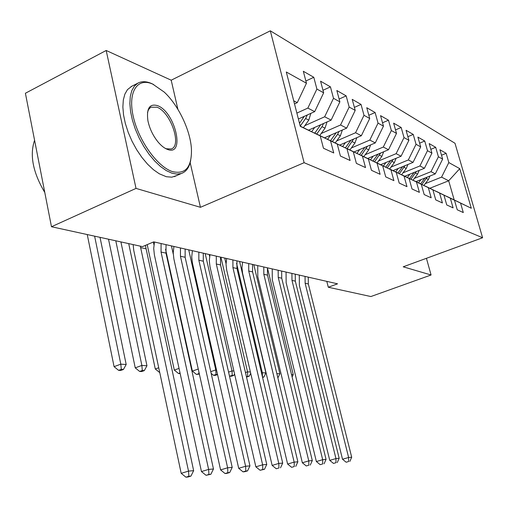<?xml version="1.0" encoding="UTF-8"?>
<svg xmlns="http://www.w3.org/2000/svg" width="508" height="508" viewBox="0 0 508 508"><rect width="100%" height="100%" fill="white"/><g stroke="black" fill="none" stroke-linecap="round" stroke-linejoin="round"><path stroke-width="0.76" d="M177.895 109.328L171.196 80.201L106.185 50.476L25.4 93.25L51.473 226.733L142.475 246.628L153.746 241.859L337.553 283.826L328.301 287.242L370.872 296.545L431.076 274.987L426.434 258.305M171.196 80.201L270.32 30.817L454.99 143.262L482.6 237.75L304.114 162.7L270.32 30.817M429.844 188.252L448.685 180.797L459.753 168.656L448.824 162.566L446.151 153.327L439.934 149.758L442.633 159.118L438.41 156.762L435.693 147.32L429.184 143.58L431.921 153.149L427.488 150.679L424.732 141.021L417.906 137.103L420.688 146.888L416.039 144.297L413.239 134.423L406.07 130.302L408.896 140.316L404.012 137.592L401.174 127.489L393.637 123.158L396.5 133.407L391.363 130.55L388.48 120.193L380.549 115.64L383.457 126.143L378.047 123.127L375.12 112.522L366.757 107.715L369.71 118.485L364.001 115.303L361.036 104.426L352.209 99.358L355.206 110.401L349.18 107.042L346.164 95.885L336.842 90.526L339.877 101.86L333.502 98.304L330.441 86.855L320.573 81.178L323.653 92.818L316.897 89.052L313.792 77.286L303.327 71.272L306.451 83.236L297.263 102.635L293.713 100.806M459.753 168.656L471.297 208.255L447.065 196.571M306.451 83.236L286.29 71.996L300.291 126.352L320.231 135.903L323.456 148.228L333.743 152.965L330.549 140.849L337.229 144.043L340.404 156.026L350.101 160.49L346.958 148.704L353.25 151.721L356.381 163.379L365.531 167.589L362.433 156.115L368.383 158.966L371.456 170.313L380.105 174.295L377.057 163.119L382.683 165.818L385.718 176.873L393.903 180.638L390.9 169.748L396.234 172.301L399.218 183.083L406.978 186.658L404.025 176.035L409.086 178.454L412.02 188.976L419.392 192.367L416.477 181.997L421.291 184.302L424.18 194.57L431.184 197.79L428.32 187.668L432.892 189.859L435.743 199.885L442.411 202.952L439.585 193.065L443.941 195.155L446.748 204.953L453.104 207.874L450.323 198.209L454.476 200.196L457.238 209.779L463.302 212.566L460.565 203.111M296.875 113.081L307.842 108.096L314.687 111.633L298.393 118.986M316.897 89.052L307.842 108.096M323.653 92.818L314.687 111.633M300.234 126.143L320.231 135.903M304.844 125.641L324.663 116.783L331.127 120.117L308.515 130.162M333.502 98.304L324.663 116.783M339.877 101.86L331.127 120.117M330.549 140.849L314.166 132.931M314.293 132.874L337.229 144.043M321.196 133.496L340.55 124.981L346.659 128.137L324.523 137.82M349.18 107.042L340.55 124.981M355.206 110.401L346.659 128.137M346.958 148.704L330.905 140.945M331.019 140.894L353.25 151.721M336.671 140.938L355.568 132.734L361.353 135.725L339.681 145.072M364.001 115.303L355.568 132.734M369.71 118.485L361.353 135.725M362.433 156.115L346.704 148.507M346.818 148.463L368.383 158.966M351.326 147.987L369.805 140.081L375.285 142.913L354.057 151.943M378.047 123.127L369.805 140.081M383.457 126.143L375.285 142.913M377.057 163.119L361.645 155.664M361.747 155.619L382.683 165.818M365.233 154.68L383.299 147.047L388.506 149.739L367.703 158.477M391.363 130.55L383.299 147.047M396.5 133.407L388.506 149.739M390.9 169.748L375.793 162.439M375.888 162.395L396.234 172.301M378.447 161.036L396.126 153.67L401.072 156.223L380.67 164.687M404.012 137.592L396.126 153.67M408.896 140.316L401.072 156.223M404.025 176.035L389.204 168.859M389.299 168.821L409.086 178.454M391.014 167.088L408.318 159.963L413.029 162.395L393.014 170.599M416.039 144.297L408.318 159.963M420.688 146.888L413.029 162.395M416.477 181.997L401.942 174.962M402.031 174.923L421.291 184.302M402.99 172.853L419.932 165.957L424.421 168.275L404.774 176.238M427.488 150.679L419.932 165.957M431.921 153.149L424.421 168.275M428.32 187.668L414.058 180.759M414.141 180.727L432.892 189.859M414.401 178.359L431 171.672L435.286 173.882L416.001 181.616M438.41 156.762L431 171.672M442.633 159.118L435.286 173.882M439.585 193.065L425.59 186.284M425.666 186.252L443.941 195.155M425.304 183.61L441.566 177.127L448.685 180.797L454.196 199.923L447.142 196.539M448.824 162.566L441.566 177.127M450.323 198.209L436.575 191.548M436.651 191.516L454.476 200.196M106.185 50.476L136.023 188.404L51.473 226.733M482.6 237.75L403.206 266.808L431.076 274.987M136.023 188.404L200.438 207.308L304.114 162.7M326.803 281.369L328.301 287.242M294.507 103.905L297.263 102.635M471.297 208.255L454.196 199.923M200.438 207.308L190.17 162.674M446.151 153.327L441.509 155.219M435.693 147.32L430.828 149.327M424.732 141.021L419.627 143.154M413.239 134.423L407.873 136.69M401.174 127.489L395.516 129.902M388.48 120.193L382.524 122.777M375.12 112.522L368.833 115.278M361.036 104.426L354.387 107.385M346.164 95.885L339.128 99.066M330.441 86.855L322.98 90.278M313.792 77.286L305.867 80.994M308.254 277.133L308.337 283.959L351.695 457.232L348.621 457.492L348.609 461.531L346.17 462.236L348.609 461.531M305.06 276.403L305.137 283.267L348.621 457.492L342.519 459.257L299.383 285.426L299.288 275.088M342.519 459.257L346.17 462.236M349.847 461.423L351.695 457.232M420.954 179.635L418.548 182.836M429.946 176.028L428.415 179.483L423.907 185.458M424.98 178.016L420.599 183.839M421.888 184.468L427.234 177.114M291.509 374.504L293.249 374.612L267.43 267.887M292.113 376.987L293.249 374.612M295.256 274.168L295.326 281.14L339.173 458.299L335.953 458.572L335.966 462.705L333.483 463.417L335.966 462.705M291.916 273.406L291.986 280.416L335.953 458.572L329.749 460.375L286.137 282.632L286.055 272.066M329.749 460.375L333.483 463.417M337.255 462.585L339.173 458.299M281.667 271.062L281.73 278.194L326.06 459.41L322.682 459.702L322.72 463.925L320.192 464.661L322.72 463.925M278.168 270.262L278.232 277.438L322.682 459.702L316.37 461.543L272.288 279.711L272.218 268.91M316.37 461.543L320.192 464.661M324.072 463.804L326.06 459.41M409.854 174.181L407.378 177.489M419.189 170.396L417.589 174.111L412.991 180.238M414.071 172.472L409.524 178.543M410.877 179.203L416.395 171.533M276.847 373.621L279.889 373.799L253.803 264.7M277.946 377.793L279.889 373.799M398.221 168.466L395.675 171.888M407.911 164.497L406.254 168.478L401.561 174.771M402.647 166.656L397.929 172.993M399.339 173.685L405.035 165.671M236.569 263.29L262.319 372.739L265.913 372.955L239.592 261.455M262.585 377.482L263.906 377.038L262.458 376.961M261.531 373.005L262.319 372.739L262.465 376.961M263.906 377.038L265.913 372.955M152.787 84.144C137.585 77.14 127.718 91.573 133.16 116.059C138.379 140.462 157.512 166.98 172.517 171.621C185.515 174.606 191.827 167.183 191.446 149.352C190.576 130.715 178.562 105.296 164.167 92.037L152.787 84.144M190.678 160.445C189.313 167.488 186.144 171.856 181.178 173.565L176.778 174.104L171.812 173.152L166.256 170.586L160.458 166.478L154.629 160.947L148.99 154.178L143.751 146.406L139.122 137.928L135.287 129.057L132.404 120.142L130.569 111.531L129.858 103.556L130.277 96.507L131.801 90.64L134.36 86.15L137.827 83.185C141.694 81.102 146.291 81.229 151.625 83.553L153.695 84.569M157.645 105.683C175.279 112.071 185.534 156.623 167.507 149.422C164.509 148.311 161.455 145.948 158.337 142.342C153.054 135.909 149.574 128.67 147.892 120.625C146.348 108.331 149.6 103.353 157.645 105.683M164.954 148.184L166.319 148.774L171.215 148.971C182.251 145.898 170.65 112.008 156.953 107.207L150.73 107.22L148.571 109.518L147.479 112.598M44.774 192.437C32.918 172.428 29.521 155.035 34.582 140.259M176.752 175.558L171.831 177.171L166.332 176.721L159.264 173.774L153.441 169.697L147.593 164.205L141.935 157.474L136.69 149.739L132.067 141.294L128.238 132.461L125.368 123.577L123.552 114.992L122.866 107.029L123.317 99.987L124.879 94.12L127.47 89.624L131.87 86.195M267.443 267.818L267.5 275.114L312.306 460.578L308.762 460.883L308.832 465.214L306.261 465.957L308.832 465.214M263.785 266.979L263.836 274.32L308.762 460.883L302.343 462.769L257.797 276.65L257.74 265.601M302.343 462.769L306.261 465.957M310.248 465.08L312.306 460.578M252.546 264.414L252.59 271.882L297.879 461.81L294.157 462.128L294.253 466.56L291.636 467.322L294.253 466.56M248.71 263.538L248.755 271.05L294.157 462.128L287.617 464.052L242.614 273.45L241.96 267.843L242.576 262.141M287.617 464.052L291.636 467.322M295.739 466.42L297.879 461.81M386.01 162.471L383.394 166.014M396.088 158.293L394.36 162.573L389.617 168.974M390.665 160.541L385.756 167.17M387.242 167.9L393.122 159.525M220.916 257.194L247.529 371.843L250.406 372.015M224.739 258.064L226.041 263.658M246.513 377.05L249.206 376.244L246.412 376.606M245.472 372.548L247.529 371.843L247.701 376.161M249.206 376.244L250.698 373.259M373.19 156.172L370.491 159.842M383.667 151.771L381.883 156.375L377.038 162.947M378.079 154.121L372.98 161.061M374.536 161.823L380.613 153.054M205.194 253.6L232.029 370.904L233.902 371.018M209.194 254.514L209.639 256.445M231.375 376.257L233.813 375.418L232.232 375.329L229.794 376.174L231.375 376.257M228.575 372.097L232.029 370.904L232.232 375.329M229.432 375.876L229.794 376.174M233.813 375.418L234.569 373.926M236.925 260.845L236.957 268.491L282.708 463.099L278.797 463.429L278.93 467.976L276.263 468.757L278.93 467.976M232.905 259.931L232.931 267.621L278.797 463.429L272.142 465.404L226.689 270.085L226.035 264.351L226.67 258.509M272.142 465.404L276.263 468.757M280.492 467.83L282.708 463.099M359.708 149.542L356.927 153.352M370.605 144.907L368.757 149.86L363.817 156.61M364.846 147.358L359.543 154.635M361.182 155.435L367.455 146.247M188.722 249.841L215.767 369.919L216.529 369.964M217.557 374.542L216.008 374.453L213.525 375.317L215.189 375.406L217.564 374.58M210.769 371.665L215.767 369.919L216.008 374.453M211.15 373.38L213.525 375.317M220.529 257.105L220.548 264.935L266.757 464.452L262.636 464.807L262.801 469.468L260.09 470.268L264.452 469.316L262.801 469.468M216.3 256.14L216.313 264.02L262.636 464.807L255.854 466.827L209.963 266.56L209.309 260.68L209.969 254.692M255.854 466.827L260.09 470.268M264.452 469.316L266.757 464.452M345.51 142.558L342.64 146.514M356.851 137.662L354.952 143.002L349.904 149.943M350.907 140.227L345.389 147.866M347.174 148.634L353.606 139.065M171.444 245.897L173.247 254.038M199.25 373.551L196.444 374.421L199.371 374.098M198.253 369.037L192.38 371.107L165.557 249.225M192.38 371.107L196.444 374.421M198.863 371.786L198.965 373.539M203.289 253.168L203.295 261.195L249.949 465.887L245.605 466.255L245.809 471.037L243.046 471.856L244.786 471.697L247.548 470.878L245.809 471.037M198.844 252.152L198.844 260.229L245.605 466.255L238.696 468.319L192.386 262.852L191.732 256.826L192.405 250.685M238.696 468.319L243.046 471.856M247.548 470.878L249.949 465.887M330.537 135.185L327.565 139.313M342.354 130.016L340.398 135.776L335.236 142.913M336.22 132.702L330.473 140.735M332.359 141.535L337.541 134.36L339.001 131.483M153.352 242.024L153.962 244.812M180.023 372.935L178.486 373.482L180.162 373.57M179.038 368.395L174.308 370.084L147.199 244.627M174.308 370.084L178.486 373.482M185.147 249.028L185.134 257.264L232.213 467.392L227.628 467.779L227.876 472.694L225.057 473.532L226.905 473.361L229.711 472.523L227.876 472.694M180.461 247.955L180.448 256.248L227.628 467.779L220.586 469.9L173.876 258.947L173.222 252.762L173.926 246.463M220.586 469.9L225.057 473.532M229.711 472.523L232.213 467.392M314.725 127.406L311.652 131.699M327.044 121.933L325.031 128.149L319.761 135.496M320.707 124.746L314.789 133.115M316.725 134.042L322.021 126.651L323.583 123.469M158.731 367.76L155.289 368.999L128.708 243.618M155.289 368.999L159.576 372.485M166.027 244.659L165.995 253.111L213.474 468.986L208.623 469.398L208.921 474.447L206.051 475.31L210.864 474.269L208.921 474.447M161.08 243.529L161.049 252.044L208.623 469.398L201.454 471.57L154.369 254.826L153.714 248.482L154.445 242.011M201.454 471.57L206.051 475.31M210.864 474.269L213.474 468.986M310.852 113.367L308.794 120.085L303.409 127.66M304.305 116.319L299.491 123.247M300.222 126.086L305.606 118.504L307.283 114.973M115.792 240.792L141.872 365.442L146.958 365.747L120.91 241.91M141.681 371.551L144.329 370.592L142.297 370.478L139.643 371.443L141.681 371.551M142.297 370.478L141.872 365.442L135.236 367.862L108.522 239.204M135.236 367.862L139.643 371.443M144.329 370.592L146.958 365.747M145.377 245.396L193.65 470.668L188.512 471.106L188.862 476.301L185.934 477.183L187.998 476.993L190.919 476.11L188.862 476.301M140.322 246.151L188.512 471.106L181.197 473.342L133.769 250.482L133.128 244.583M181.197 473.342L185.934 477.183M190.919 476.11L193.65 470.668M94.621 236.163L120.815 364.166L126.187 364.49L100.019 237.344M120.752 370.453L123.45 369.462L121.298 369.348L118.593 370.338L120.752 370.453M121.298 369.348L120.815 364.166L114.065 366.655L87.243 234.55M114.065 366.655L118.593 370.338M123.45 369.462L126.187 364.49M308.337 283.959L305.137 283.267M428.415 179.483L426.396 178.479M295.326 281.14L291.986 280.416M281.73 278.194L278.232 277.438M417.589 174.111L415.474 173.057M406.254 168.478L404.038 167.38M267.5 275.114L263.836 274.32M252.59 271.882L248.755 271.05M394.36 162.573L392.036 161.423M381.883 156.375L379.438 155.162M236.957 268.491L232.931 267.621M364.554 147.771L364.236 147.612M368.757 149.86L366.192 148.584M220.548 264.935L216.313 264.02M350.52 140.805L350.075 140.583M354.952 143.002L352.241 141.662M203.295 261.195L198.844 260.229M335.725 133.458L335.147 133.172M340.398 135.776L337.541 134.36M185.134 257.264L180.448 256.248M320.097 125.698L319.373 125.336M325.031 128.149L322.021 126.651M165.995 253.111L161.049 252.044M303.574 117.494L302.685 117.05M308.794 120.085L305.606 118.504M145.796 248.736L140.57 247.606M130.975 86.646L137.827 83.185M174.295 176.663L181.178 173.565"/></g></svg>
